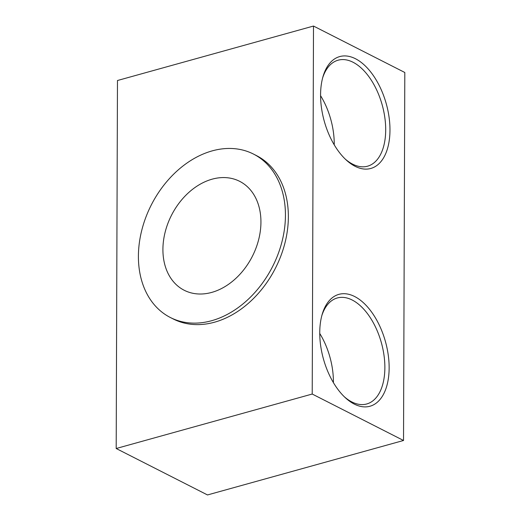 <?xml version="1.0" encoding="UTF-8"?>
<svg xmlns="http://www.w3.org/2000/svg" width="521" height="521" viewBox="0 0 521 521"><rect width="100%" height="100%" fill="white"/><g stroke="black" fill="none" stroke-linecap="round" stroke-linejoin="round"><path stroke-width="0.78" d="M319.751 332.652A58.065 32.198 -105.5 0 1 322.186 314.326A58.065 32.198 -105.5 0 1 361.04 300.702A58.065 32.198 -105.5 0 1 389.141 367.943A58.065 32.198 -105.5 0 1 345.364 397.757A58.065 32.198 -105.5 0 1 319.751 332.652M344.374 396.813A55.011 30.505 74.5 0 0 366.719 403.977A55.011 30.505 74.5 0 0 384.869 367.696A55.011 30.505 74.5 0 0 337.269 297.979A55.011 30.505 74.5 0 0 321.815 315.648M333.407 382.616A55.011 30.505 74.5 0 0 333.407 381.997A55.011 30.505 74.5 0 0 319.751 333.466M320.578 94.874A58.065 32.198 -105.5 0 1 323.013 76.548A58.065 32.198 -105.5 0 1 361.874 62.924A58.065 32.198 -105.5 0 1 389.975 130.165A58.065 32.198 -105.5 0 1 346.198 159.98A58.065 32.198 -105.5 0 1 320.578 94.874M312.216 394.039L403.528 440.486L404.81 72.491L313.499 26.05L117.472 80.514L116.19 448.509L312.216 394.039L313.499 26.05M170.36 317.51L173.285 318.995A91.683 68.023 -63 0 0 214.548 322.199A91.683 68.023 -63 0 0 285.02 242.727A91.683 68.023 -63 0 0 256.41 155.564L253.486 154.073A91.683 68.023 -63 0 0 212.223 150.869A91.683 68.023 -63 0 0 141.751 230.347A91.683 68.023 -63 0 0 170.36 317.51A91.683 68.023 -63 0 0 211.63 320.715A91.683 68.023 -63 0 0 282.095 241.243A91.683 68.023 -63 0 0 253.486 154.073M116.19 448.509L207.501 494.95L403.528 440.486M345.202 159.035A55.011 30.505 74.5 0 0 367.552 166.199A55.011 30.505 74.5 0 0 385.696 129.918A55.011 30.505 74.5 0 0 338.096 60.202A55.011 30.505 74.5 0 0 322.649 77.87M320.578 95.688A55.011 30.505 -105.5 0 1 334.241 144.219A55.011 30.505 -105.5 0 1 334.235 144.838M212.119 179.178A61.12 45.347 -63 0 0 165.144 232.158A61.12 45.347 -63 0 0 184.213 290.269A61.12 45.347 -63 0 0 211.728 292.405A61.12 45.347 -63 0 0 258.709 239.426A61.12 45.347 -63 0 0 239.634 181.315A61.12 45.347 -63 0 0 212.119 179.178"/></g></svg>
